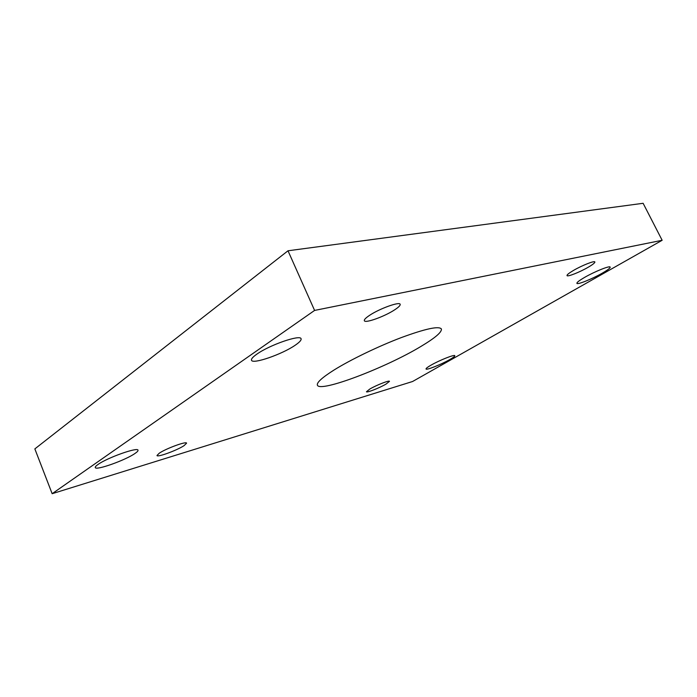 <?xml version="1.0" encoding="UTF-8"?>
<svg xmlns="http://www.w3.org/2000/svg" width="697" height="697" viewBox="0 0 697 697"><rect width="100%" height="100%" fill="white"/><g stroke="black" fill="none" stroke-linecap="round" stroke-linejoin="round"><path stroke-width="1.05" d="M333.985 370.055C350.504 359.739 378.14 346.383 401.176 337.636C425.405 328.731 438.805 325.83 441.375 328.94C442.011 332.068 435.207 337.897 420.962 346.418C386.112 367.572 319.766 392.908 317.405 385.171C316.499 382.662 322.023 377.626 333.985 370.055M369.819 389.039C376.319 385.171 389.466 380.031 389.484 381.337L385.99 384.108C379.482 387.95 366.578 393.003 366.456 391.74L369.819 389.039M573.404 270.48C581.812 265.513 594.646 260.434 594.872 261.967C595.003 262.804 592.798 264.546 588.251 267.212C579.86 272.135 567.332 277.092 567.018 275.594C566.844 274.81 568.979 273.102 573.404 270.48M159.291 453.181C166.243 448.424 186.578 441.009 186.578 443.17L184.095 445.618C177.099 450.314 157.191 457.624 156.973 455.516L159.291 453.181M369.541 315.366C379.534 308.623 399.721 301.365 400.165 304.293C400.487 305.373 398.649 307.229 394.641 309.843C384.613 316.49 365.001 323.574 364.339 320.707C363.991 319.688 365.733 317.91 369.541 315.366M430.92 365.211C439.31 360.323 454.784 354.189 454.819 355.714C454.932 356.298 453.233 357.596 449.713 359.6C441.314 364.444 426.198 370.447 426.033 368.974C425.893 368.425 427.522 367.171 430.92 365.211M584.696 277.345C594.776 271.499 609.988 265.409 610.189 267.108C610.302 268.04 607.592 270.096 602.06 273.276C591.988 279.053 577.221 284.968 576.889 283.33C576.724 282.451 579.329 280.464 584.696 277.345M97.972 464.498C107.294 457.694 138.05 446.803 138.006 450.218C138.215 450.872 137.213 451.952 134.991 453.459C125.565 460.159 95.707 470.823 95.271 467.539C95.053 466.929 95.959 465.918 97.972 464.498M256.775 354.207C269.556 344.963 300.555 334.281 301.069 338.777C301.496 340.11 299.562 342.244 295.249 345.189C282.372 354.215 252.514 364.609 251.504 360.236C251.059 359.007 252.819 356.995 256.775 354.207M52.153 493.703L34.85 448.894L288 250.781L643.122 203.297L662.15 240.282L314.591 310.426L52.153 493.703L412.563 381.512L662.15 240.282M288 250.781L314.591 310.426"/></g></svg>

